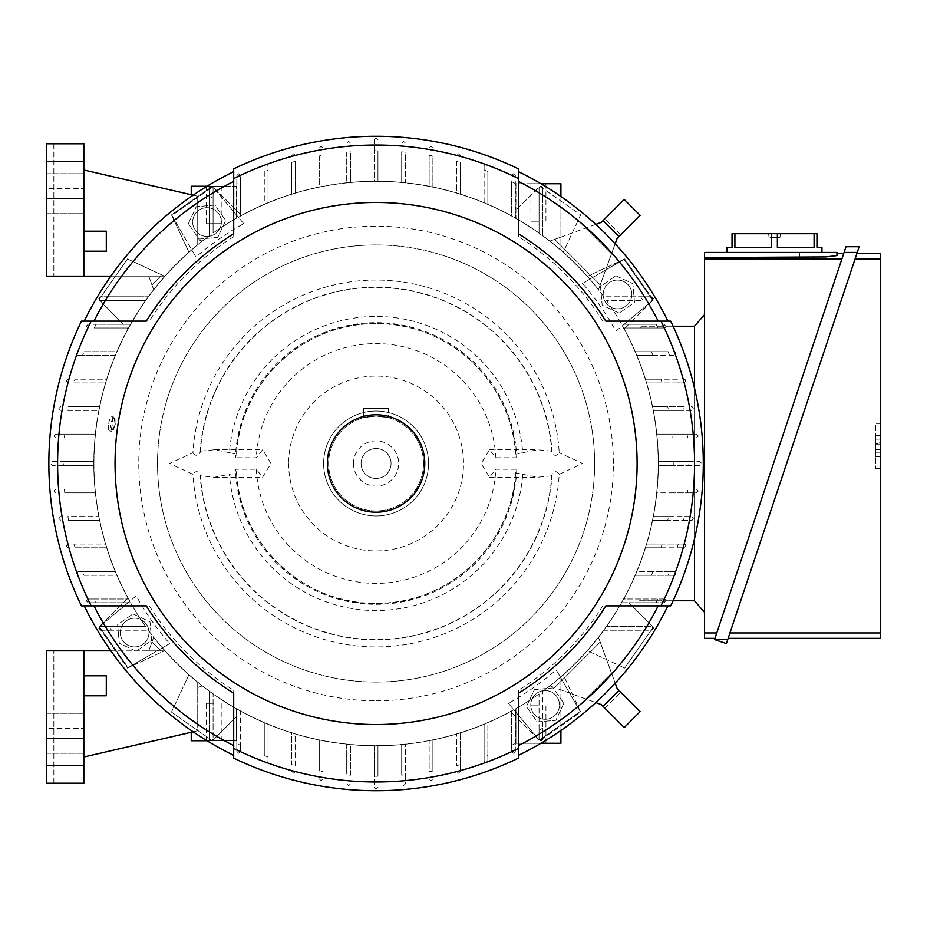 <?xml version="1.0" encoding="UTF-8"?>
<svg xmlns="http://www.w3.org/2000/svg" width="927" height="927" viewBox="0 0 927 927"><rect width="100%" height="100%" fill="white"/><g stroke="black" fill="none" stroke-linecap="round" stroke-linejoin="round"><path stroke-width="0.7" stroke-dasharray="4.63 3.48" d="M515.632 454.068C512.48 382.04 446.014 320.835 373.975 323.639C303.396 323.094 239.676 383.558 236.512 454.068A139.884 139.884 0 0 1 376.072 323.616A139.884 139.884 0 0 1 515.632 454.068L522.735 452.689A147.057 147.057 0 0 0 376.072 316.443A147.057 147.057 0 0 0 229.409 452.689L236.512 454.068L235.354 457.776A140.834 140.834 180 0 1 376.072 322.666A140.834 140.834 180 0 1 516.791 457.776L515.285 449.804M192.932 452.712C195.782 456.432 198.251 456.188 200.348 451.982A176.107 176.107 0 0 1 376.072 287.393A176.107 176.107 0 0 1 551.797 451.982C553.975 456.177 556.443 456.42 559.213 452.712A183.453 183.453 0 0 0 376.072 280.047A183.453 183.453 0 0 0 192.932 452.712L169.514 463.5L192.932 474.288A183.453 183.453 0 0 0 376.072 646.953A183.453 183.453 0 0 0 559.213 474.288C556.362 470.568 553.894 470.812 551.797 475.018A176.107 176.107 0 0 1 376.072 639.607A176.107 176.107 0 0 1 200.348 475.018C198.181 470.823 195.701 470.58 192.932 474.288M200.348 451.982L200.128 451.194A176.373 176.373 0 0 1 376.072 287.127A176.373 176.373 0 0 1 552.017 451.194L551.797 451.982M229.409 452.689L214.554 449.757L200.128 451.182M235.354 469.224L236.512 472.932L229.409 474.311A147.057 147.057 0 0 0 376.072 610.557A147.057 147.057 0 0 0 522.735 474.311L515.632 472.932L516.791 469.224A140.834 140.834 180 0 1 376.072 604.334A140.834 140.834 180 0 1 235.354 469.224L256.315 469.224L262.584 477.243L271.032 463.5L262.584 449.757L256.315 457.776L235.354 457.776M551.797 475.018L552.017 475.806A176.373 176.373 0 0 1 376.072 639.873A176.373 176.373 0 0 1 200.128 475.806L214.554 477.243L229.409 474.311M200.128 475.806L200.348 475.018M236.512 472.932C239.664 544.96 306.13 606.165 378.181 603.361C448.761 603.906 512.469 543.442 515.632 472.932A139.884 139.884 0 0 1 376.072 603.384A139.884 139.884 0 0 1 236.512 472.932L236.86 477.196M288.645 463.5A87.428 87.428 0 0 0 376.072 550.928A87.428 87.428 0 0 0 463.5 463.5A87.428 87.428 0 0 0 376.072 376.072A87.428 87.428 0 0 0 288.645 463.5M516.791 457.776L495.841 457.776L489.56 449.757L481.113 463.5L489.56 477.243L495.841 469.224L516.791 469.224M256.315 469.224A119.896 119.896 0 0 0 376.072 583.396A119.896 119.896 0 0 0 495.841 469.224M559.213 474.288L582.631 463.5L559.213 452.712M522.735 474.311L537.59 477.243L552.017 475.818M376.072 682.063A218.563 218.563 0 0 0 594.636 463.5A218.563 218.563 0 0 0 376.072 244.937A218.563 218.563 0 0 0 157.509 463.5A218.563 218.563 0 0 0 376.072 682.063A218.563 218.563 0 0 0 594.636 463.5A218.563 218.563 0 0 0 376.072 244.937A218.563 218.563 0 0 0 157.509 463.5A218.563 218.563 0 0 0 376.072 682.063M552.017 451.194L537.59 449.757L522.735 452.689M495.841 457.776A119.896 119.896 0 0 0 376.072 343.604A119.896 119.896 0 0 0 256.315 457.776M323.616 463.5A52.457 52.457 0 0 0 376.072 515.957A52.457 52.457 0 0 0 428.529 463.5A52.457 52.457 0 0 0 376.072 411.043A52.457 52.457 0 0 0 323.616 463.5A52.457 52.457 0 0 0 376.072 515.957A52.457 52.457 0 0 0 428.529 463.5A52.457 52.457 0 0 0 376.072 411.043A52.457 52.457 0 0 0 323.616 463.5M423.535 463.5A47.462 47.462 0 0 0 376.072 416.038A47.462 47.462 0 0 0 328.61 463.5A47.462 47.462 0 0 0 376.072 510.962A47.462 47.462 0 0 0 423.535 463.5A47.462 47.462 0 0 0 376.072 416.038A47.462 47.462 0 0 0 328.61 463.5A47.462 47.462 0 0 0 376.072 510.962A47.462 47.462 0 0 0 423.535 463.5M363.581 417.718L376.072 416.038L388.564 417.718L376.072 416.038L363.581 417.718L363.581 408.54L363.581 417.718M388.564 408.54L363.581 408.54L388.564 408.54L388.564 417.718L388.564 408.54M353.465 463.5A22.607 22.607 0 0 0 376.072 486.107A22.607 22.607 0 0 0 398.68 463.5A22.607 22.607 0 0 0 376.072 440.893A22.607 22.607 0 0 0 353.465 463.5M361.09 463.5A14.983 14.983 0 0 0 376.072 478.483A14.983 14.983 0 0 0 391.067 463.5A14.983 14.983 0 0 0 376.072 448.517A14.983 14.983 0 0 0 361.09 463.5A14.983 14.983 0 0 0 376.072 478.483A14.983 14.983 0 0 0 391.067 463.5A14.983 14.983 0 0 0 376.072 448.517A14.983 14.983 0 0 0 361.09 463.5M376.072 700.8A237.3 237.3 0 0 0 613.373 463.5A237.3 237.3 0 0 0 376.072 226.2A237.3 237.3 0 0 0 138.772 463.5A237.3 237.3 0 0 0 376.072 700.8M93.94 463.5A282.144 282.144 0 0 0 129.826 601.206L99.432 626.71L128.088 667.637L169.687 643.616A273.94 273.94 0 0 1 136.223 595.841L129.826 601.206A282.144 282.144 0 0 1 191.773 249.873L195.956 257.103A273.94 273.94 0 0 1 243.731 223.65L212.862 186.86L171.935 215.504L191.773 249.873A282.144 282.144 0 0 0 93.94 463.5M162.445 647.799A282.144 282.144 0 0 0 513.778 709.746L539.294 740.14L580.209 711.496L556.2 669.897A273.94 273.94 0 0 1 508.413 703.35L513.778 709.746A282.144 282.144 0 0 1 162.445 647.799M560.371 677.127A282.144 282.144 0 0 0 622.318 325.794L652.724 300.29L624.068 259.363L589.699 279.201A282.144 282.144 0 0 0 238.366 217.254A282.144 282.144 0 0 1 589.699 279.201L582.469 283.384A273.94 273.94 0 0 1 615.922 331.159L622.318 325.794A282.144 282.144 0 0 1 560.371 677.127M487.857 755.575L487.857 722.689A282.26 282.26 0 0 1 484.103 724.265L484.103 756.977A312.723 312.723 0 0 0 487.857 755.575L487.857 761.38L485.98 763.245L484.103 761.38L485.98 763.245L487.857 761.38L487.857 722.689A282.26 282.26 0 0 0 511.588 711.102L511.588 751.38L513.454 753.257L511.588 751.38L511.588 712.62L510.603 711.646A282.26 282.26 0 0 1 164.786 650.661L127.474 668.066L98.818 627.15L127.926 598.031A282.26 282.26 0 0 1 188.911 252.214L171.507 214.89L212.434 186.246L241.541 215.354A282.26 282.26 0 0 1 587.359 276.339L624.682 258.934L653.338 299.85L624.219 328.969A282.26 282.26 0 0 1 563.245 674.786L580.638 712.11L539.723 740.754L510.603 711.646A282.26 282.26 0 0 0 511.588 711.102L511.588 712.62L515.331 716.374L515.331 709.016A282.26 282.26 0 0 0 539.062 693.952L539.062 738.889A1.877 1.877 0 0 0 540.939 740.766A1.877 1.877 0 0 0 542.805 738.889L542.805 691.252A282.26 282.26 0 0 0 587.359 650.661L624.682 668.066L587.359 650.661A282.26 282.26 0 0 0 603.825 630.233L651.472 630.233L653.338 628.367L651.472 626.49A1.877 1.877 0 0 1 653.106 627.463L624.682 668.066L653.338 627.15L653.338 628.367L651.472 630.233L603.825 630.233A282.26 282.26 0 0 0 606.525 626.49L651.472 626.49L606.525 626.49A282.26 282.26 0 0 0 621.588 602.759A282.26 282.26 0 0 0 623.686 599.016L625.204 599.016L624.219 598.031L625.204 599.016L663.952 599.016L665.829 600.881L663.952 602.759L656.084 602.759A312.723 312.723 0 0 0 657.915 599.016M127.926 598.031A282.26 282.26 0 0 0 128.471 599.016L126.953 599.016L127.926 598.031M84.009 575.285L116.883 575.285A282.26 282.26 0 0 1 115.307 571.53L82.596 571.53A312.723 312.723 0 0 0 84.009 575.285L116.883 575.285A282.26 282.26 0 0 0 128.471 599.016L94.23 599.016A312.723 312.723 0 0 0 96.06 602.759L130.556 602.759A282.26 282.26 0 0 0 145.62 626.49L100.684 626.49A1.877 1.877 0 0 0 99.038 627.463L100.973 630.233L148.32 630.233A282.26 282.26 0 0 0 188.911 674.786L171.507 712.11L188.911 674.786A282.26 282.26 0 0 0 209.34 691.252A282.26 282.26 0 0 1 202.26 685.899L197.718 687.544L197.718 682.272A282.26 282.26 0 0 0 209.34 691.252L209.34 738.889A1.877 1.877 0 0 0 211.217 740.766A1.877 1.877 0 0 1 209.34 738.889L211.217 740.766L209.34 738.889L209.34 691.252A282.26 282.26 0 0 0 236.188 708.668A282.26 282.26 0 0 1 213.083 693.952L213.083 738.889L213.083 693.952A282.26 282.26 0 0 0 240.556 711.102L240.556 712.62L241.541 711.646A282.26 282.26 0 0 0 264.288 722.689L264.288 755.575A312.723 312.723 0 0 0 268.042 756.977L268.042 724.265A282.26 282.26 0 0 0 291.773 732.875L291.773 764.648A312.723 312.723 0 0 0 295.516 765.679L295.516 734.022A282.26 282.26 0 0 0 319.247 739.989L319.247 771.021A312.723 312.723 0 0 0 322.99 771.693L322.99 740.731A282.26 282.26 0 0 0 346.721 744.23L346.721 774.845A312.723 312.723 0 0 0 350.476 775.181L350.476 744.601A282.26 282.26 0 0 0 374.195 745.76L374.195 787.347L376.072 789.225L374.195 787.359L374.195 776.223A312.723 312.723 0 0 0 376.072 776.223A312.723 312.723 0 0 0 377.949 776.223L377.949 745.76A282.26 282.26 0 0 0 401.681 744.601L401.681 775.181A312.723 312.723 0 0 0 405.423 774.845L405.423 744.23A282.26 282.26 0 0 0 429.155 740.731L429.155 771.693A312.723 312.723 0 0 0 432.897 771.021L432.897 739.989A282.26 282.26 0 0 0 456.629 734.022L456.629 765.679A312.723 312.723 0 0 0 460.383 764.648L460.383 732.875A282.26 282.26 0 0 0 484.103 724.265M74.925 547.799L106.698 547.799A282.26 282.26 0 0 1 105.551 544.056L73.893 544.056A312.723 312.723 0 0 0 74.925 547.799L106.698 547.799A282.26 282.26 0 0 0 115.307 571.53M68.552 520.325L99.595 520.325A282.26 282.26 0 0 1 98.841 516.582L67.88 516.582A312.723 312.723 0 0 0 68.552 520.325L99.595 520.325A282.26 282.26 0 0 0 105.551 544.056L73.893 544.056M64.728 492.851L95.342 492.851A282.26 282.26 0 0 1 94.971 489.108L64.392 489.108A312.723 312.723 0 0 0 64.728 492.851L95.342 492.851A282.26 282.26 0 0 0 98.841 516.582L67.88 516.582M64.392 437.892L55.713 437.892L53.847 436.026L55.713 434.149L64.728 434.149A312.723 312.723 0 0 0 64.392 437.892L94.971 437.892A282.26 282.26 0 0 0 93.812 461.623L63.349 461.623A312.723 312.723 0 0 0 63.349 463.5A312.723 312.723 0 0 0 63.349 465.377L93.812 465.377A282.26 282.26 0 0 1 93.812 463.5A282.26 282.26 0 0 1 93.812 461.623L52.225 461.623L50.348 463.5L52.225 465.377L93.812 465.377A282.26 282.26 0 0 0 94.971 489.108L64.392 489.108M668.471 516.582L653.303 516.582L668.471 516.582A297.185 297.185 0 0 1 667.776 520.325L691.438 520.325A1.877 1.877 0 0 0 693.303 518.46A1.877 1.877 0 0 0 691.438 516.582L653.303 516.582A282.26 282.26 0 0 0 656.803 492.851L687.417 492.851A312.723 312.723 0 0 0 687.753 489.108L657.173 489.108A282.26 282.26 0 0 0 658.332 465.377L694.555 465.377L694.555 489.108L672.145 489.108A297.185 297.185 0 0 1 671.797 492.851L694.555 492.851L694.555 600.766L694.555 326.234L639.653 326.234A297.185 297.185 0 0 1 640.557 327.984L625.204 327.984L624.219 328.969A282.26 282.26 0 0 1 646.594 382.944A282.26 282.26 0 0 1 658.332 461.623A282.26 282.26 0 0 1 658.332 463.5A282.26 282.26 0 0 1 658.332 465.377A282.26 282.26 0 0 1 646.594 544.056A282.26 282.26 0 0 1 623.686 599.016A282.26 282.26 0 0 0 635.262 575.285L673.952 575.285A1.877 1.877 0 0 0 675.818 573.407A1.877 1.877 0 0 0 673.952 571.53L652.921 571.53A297.185 297.185 0 0 1 651.426 575.285L635.262 575.285L651.426 575.285M604.81 708.135L620.708 692.237L617.173 688.703L598.471 637.312L617.173 688.703L640.128 711.658L624.242 727.556L601.275 704.601L604.81 708.135L601.275 704.601L549.896 685.899A282.26 282.26 0 0 1 542.805 691.252A282.26 282.26 0 0 0 560.916 676.814L560.916 689.908L549.896 685.899A282.26 282.26 0 0 0 598.471 637.312A282.26 282.26 0 0 1 560.916 676.814L560.916 743.269L515.957 743.269L515.957 708.668A282.26 282.26 0 0 0 539.062 693.952L539.062 738.889A1.877 1.877 0 0 0 540.035 740.534L540.939 740.766L542.805 738.889L542.805 691.252A282.26 282.26 0 0 0 563.245 674.786L580.638 712.11L539.723 740.754L515.331 716.374L515.331 751.38L513.454 753.257L515.331 751.38L515.331 709.016A282.26 282.26 0 0 0 539.062 693.952A282.26 282.26 0 0 1 515.957 708.668L515.957 743.269L540.939 743.269M688.796 461.623L699.931 461.623L701.797 463.5L699.931 465.377L688.796 465.377A312.723 312.723 0 0 0 688.807 463.5A312.723 312.723 0 0 0 688.796 461.623L658.332 461.623A282.26 282.26 0 0 0 657.173 437.892L687.753 437.892A312.723 312.723 0 0 0 687.417 434.149L656.803 434.149A282.26 282.26 0 0 0 653.303 410.418L684.265 410.418A312.723 312.723 0 0 0 683.593 406.675L652.562 406.675A282.26 282.26 0 0 0 646.594 382.944L678.251 382.944A312.723 312.723 0 0 0 677.22 379.201L645.459 379.201A282.26 282.26 0 0 0 636.849 355.47L669.549 355.47A312.723 312.723 0 0 0 668.147 351.715L635.262 351.715A282.26 282.26 0 0 0 623.686 327.984L657.915 327.984A312.723 312.723 0 0 0 656.084 324.241L621.588 324.241A282.26 282.26 0 0 0 606.525 300.51L642.967 300.51A312.723 312.723 0 0 0 640.65 296.767L603.825 296.767A282.26 282.26 0 0 0 563.245 252.214L580.638 214.89L539.723 186.246L515.331 210.626L515.331 183.488A312.723 312.723 0 0 0 511.588 181.657L511.588 214.38L510.603 215.354A282.26 282.26 0 0 0 487.857 204.311L487.857 171.425A312.723 312.723 0 0 0 484.103 170.023L484.103 202.735A282.26 282.26 0 0 0 460.383 194.125L460.383 162.352A312.723 312.723 0 0 0 456.629 161.321L456.629 192.978A282.26 282.26 0 0 0 432.897 187.011L432.897 155.979A312.723 312.723 0 0 0 429.155 155.307L429.155 186.269A282.26 282.26 0 0 0 405.423 182.77L405.423 152.155A312.723 312.723 0 0 0 401.681 151.819L401.681 182.399A282.26 282.26 0 0 0 377.949 181.24L377.949 150.777A312.723 312.723 0 0 0 376.072 150.777A312.723 312.723 0 0 0 374.195 150.777L374.195 181.24A282.26 282.26 0 0 0 350.476 182.399L350.476 151.819A312.723 312.723 0 0 0 346.721 152.155L346.721 182.77A282.26 282.26 0 0 0 322.99 186.269L322.99 155.307A312.723 312.723 0 0 0 319.247 155.979L319.247 187.011A282.26 282.26 0 0 0 295.516 192.978L295.516 161.321A312.723 312.723 0 0 0 291.773 162.352L291.773 194.125A282.26 282.26 0 0 0 268.042 202.735L268.042 170.023A312.723 312.723 0 0 0 264.288 171.425L264.288 204.311A282.26 282.26 0 0 0 240.556 215.898L240.556 181.657A312.723 312.723 0 0 0 236.814 183.488L236.814 175.62L238.691 173.743L240.556 175.62L240.556 181.657M673.245 461.623A297.185 297.185 0 0 1 673.257 463.5A297.185 297.185 0 0 1 673.245 465.377L688.796 465.377M264.288 171.425L264.288 204.311A282.26 282.26 0 0 1 268.042 202.735M291.773 162.352L291.773 194.125A282.26 282.26 0 0 1 295.516 192.978L295.516 161.321M319.247 155.979L319.247 187.022A282.26 282.26 0 0 1 322.99 186.269L322.99 155.307M346.721 152.155L346.721 182.77A282.26 282.26 0 0 1 350.476 182.399L350.476 151.819M374.195 150.777L374.195 139.653L376.072 137.775L374.195 139.641L374.195 181.24A282.26 282.26 0 0 1 376.072 181.24A282.26 282.26 0 0 1 377.949 181.24L377.949 150.777M401.681 151.819L401.681 182.399A282.26 282.26 0 0 1 405.423 182.77L405.423 152.155M429.155 155.307L429.155 186.269A282.26 282.26 0 0 1 432.897 187.011L432.897 155.979M456.629 161.321L456.629 192.978A282.26 282.26 0 0 1 460.383 194.125L460.383 162.352M484.103 202.735A282.26 282.26 0 0 1 487.857 204.311L487.857 171.425M511.588 181.657L511.588 215.898L511.588 214.38L510.603 215.354A282.26 282.26 0 0 1 511.588 215.898A282.26 282.26 0 0 1 539.062 233.048A282.26 282.26 0 0 0 515.957 218.332A282.26 282.26 0 0 1 542.805 235.748A282.26 282.26 0 0 1 549.896 241.101L560.916 237.092L560.916 250.186A282.26 282.26 0 0 0 542.805 235.748A282.26 282.26 0 0 1 563.245 252.214L580.638 214.89L542.805 188.401L542.805 235.748L542.805 188.111L542.805 235.748L542.805 188.111L540.035 186.466L540.939 186.234A1.877 1.877 0 0 1 542.805 188.111A1.877 1.877 0 0 0 540.939 186.234L542.805 188.111L540.939 186.234A1.877 1.877 0 0 0 539.062 188.111A1.877 1.877 0 0 1 540.939 186.234L539.062 188.111A1.877 1.877 0 0 1 540.035 186.466L515.331 210.626L515.331 217.984M540.939 183.731L515.957 183.731L515.957 218.332L515.957 183.731L560.916 183.731L560.916 250.186A282.26 282.26 0 0 1 598.471 289.688A282.26 282.26 0 0 0 549.896 241.101L601.275 222.399L624.242 199.444L640.128 215.342L618.935 236.536L603.037 220.638M603.825 296.767A282.26 282.26 0 0 0 587.359 276.339L624.682 258.934L651.171 296.767L603.825 296.767M236.814 183.488L236.814 217.984A282.26 282.26 0 0 0 213.083 233.048L213.083 188.111A1.877 1.877 0 0 0 212.109 186.466L241.541 215.354A282.26 282.26 0 0 0 240.556 215.898L240.556 175.62L238.691 173.743L236.814 175.62L236.814 217.984A282.26 282.26 0 0 0 213.083 233.048A282.26 282.26 0 0 1 236.188 218.332A282.26 282.26 0 0 0 213.083 233.048L213.083 196.605A312.723 312.723 0 0 0 209.34 198.923L209.34 188.111L211.217 186.234L213.083 188.111L213.083 233.048L213.083 196.605M268.042 165.62L266.165 163.755L264.288 165.62L266.165 163.755L268.042 165.62L268.042 170.023M268.042 203.025L268.042 165.168M293.639 153.755L295.516 155.632L293.639 153.755L291.773 155.632L293.639 153.755M321.124 146.269L322.99 148.135L321.124 146.269L319.247 148.135L321.124 146.269M348.598 141.275L350.476 143.14L348.598 141.275L346.721 143.14L348.598 141.275M376.072 137.775L377.949 139.641L376.072 137.775M403.546 141.275L405.423 143.14L403.546 141.275L401.681 143.14L403.546 141.275M431.032 146.269L432.897 148.135L431.032 146.269L429.155 148.135L431.032 146.269M458.506 153.755L460.383 155.632L458.506 153.755L456.629 155.632L458.506 153.755M484.103 170.023L484.103 165.62L485.98 163.755L487.857 165.62L485.98 163.755L484.103 165.62M484.103 165.168L484.103 203.025M515.331 175.62L513.454 173.743L511.588 175.62L513.454 173.743L515.331 175.62L515.331 183.488M515.331 218.019L515.331 175.029M640.65 296.767L651.472 296.767L653.338 299.85L628.946 324.241L621.588 324.241A282.26 282.26 0 0 0 606.525 300.51L642.967 300.51M653.338 298.633L651.472 300.51A1.877 1.877 0 0 0 653.106 299.537L653.338 298.633L651.472 296.767L653.338 298.633M656.084 324.241L628.946 324.241L625.204 327.984L640.557 327.984M673.118 326.234L665.829 326.234L663.952 324.241L665.829 326.119L663.952 327.984L657.915 327.984M668.147 351.715L635.262 351.715A282.26 282.26 0 0 0 623.686 327.984L663.952 327.984A1.877 1.877 0 0 0 665.829 326.234L639.653 326.234M677.22 379.201L645.459 379.201A282.26 282.26 0 0 0 636.849 355.47L673.952 355.47A1.877 1.877 0 0 0 675.818 353.593A1.877 1.877 0 0 0 673.952 351.715L675.818 353.593L673.952 355.47L669.549 355.47M683.593 406.675L652.562 406.675A282.26 282.26 0 0 0 646.594 382.944L683.941 382.944A1.877 1.877 0 0 0 685.818 381.067A1.877 1.877 0 0 0 683.941 379.201L685.818 381.067L683.941 382.944L678.251 382.944M694.555 326.234L694.555 434.149L656.803 434.149A282.26 282.26 0 0 0 653.303 410.418L691.438 410.418A1.877 1.877 0 0 0 693.303 408.54A1.877 1.877 0 0 0 691.438 406.675L693.303 408.54L691.438 410.418L684.265 410.418M687.417 434.149L696.432 434.149L698.298 436.026L696.432 437.892L687.753 437.892M694.555 388.367L694.555 434.149L696.432 434.149L698.298 436.026L696.432 437.892L694.555 437.892L694.555 461.623L699.931 461.623L701.797 463.5L699.931 465.377L694.555 465.377L694.555 489.108L696.432 489.108L698.298 490.974L696.432 492.851L694.555 492.851L694.555 538.633M657.173 437.892L694.555 437.892L694.555 461.623L658.332 461.623A282.26 282.26 0 0 0 657.173 437.892L672.145 437.892L657.173 437.892M672.145 489.108L657.173 489.108A282.26 282.26 0 0 0 658.332 465.377L673.245 465.377M209.34 198.923L209.34 188.111A1.877 1.877 0 0 1 211.217 186.234A1.877 1.877 0 0 1 213.083 188.111A1.877 1.877 0 0 0 211.217 186.234A1.877 1.877 0 0 0 209.34 188.111L209.34 235.748A282.26 282.26 0 0 0 164.786 276.339L127.474 258.934L98.818 299.85L123.198 324.241L96.06 324.241A312.723 312.723 0 0 0 94.23 327.984L126.953 327.984L127.926 328.969A282.26 282.26 0 0 0 116.883 351.715L84.009 351.715A312.723 312.723 0 0 0 82.596 355.47L115.307 355.47A282.26 282.26 0 0 0 106.698 379.201L74.925 379.201A312.723 312.723 0 0 0 73.893 382.944L105.551 382.944A282.26 282.26 0 0 0 99.595 406.675L68.552 406.675A312.723 312.723 0 0 0 67.88 410.418L98.841 410.418A282.26 282.26 0 0 0 95.342 434.149L64.728 434.149M148.32 630.233A282.26 282.26 0 0 0 164.786 650.661L127.474 668.066L100.973 630.233L98.807 628.367L100.684 626.49L109.177 626.49A312.723 312.723 0 0 0 111.495 630.233L148.32 630.233M460.383 764.648L460.383 771.368L458.506 773.245L456.629 771.368L458.506 773.245L460.383 771.368L460.383 732.875A282.26 282.26 0 0 1 456.629 734.022L456.629 765.679M432.897 771.021L432.897 739.978A282.26 282.26 0 0 1 429.155 740.731L429.155 771.693M405.423 774.845L405.423 783.86L403.546 785.725L401.681 783.86L403.546 785.725L405.423 783.86L405.423 744.23A282.26 282.26 0 0 1 401.681 744.601L401.681 775.181M377.949 776.223L377.949 745.76A282.26 282.26 0 0 1 376.072 745.76A282.26 282.26 0 0 1 374.195 745.76L374.195 776.223M350.476 775.181L350.476 744.601A282.26 282.26 0 0 1 346.721 744.23L346.721 774.845M322.99 771.693L322.99 740.731A282.26 282.26 0 0 1 319.247 739.989L319.247 771.021M295.516 765.679L295.516 734.022A282.26 282.26 0 0 1 291.773 732.875L291.773 764.648M268.042 724.265A282.26 282.26 0 0 1 264.288 722.689L264.288 755.575M241.541 711.646A282.26 282.26 0 0 1 240.556 711.102L240.556 751.38L238.691 753.257L236.814 751.38L236.814 743.512A312.723 312.723 0 0 0 240.556 745.343L240.556 712.62L241.541 711.646M46.35 783.234L53.847 783.234L53.847 650.847L53.847 783.234L46.35 783.234L46.35 650.847L46.35 783.234L46.35 650.847L83.824 650.847L83.824 675.818L106.304 675.818L83.824 675.818L83.824 650.847L164.948 650.847A282.26 282.26 0 0 0 197.718 682.272A282.26 282.26 0 0 1 153.673 637.312A282.26 282.26 0 0 0 164.948 650.847L148.76 650.847L153.673 637.312L148.76 650.847L164.948 650.847L110.834 650.847M83.824 757L83.824 695.806L106.304 695.806L106.304 675.818L106.304 695.806L83.824 695.806L83.824 757L197.718 730.777L191.229 732.272L197.718 730.777L197.718 682.272A282.26 282.26 0 0 0 202.26 685.899L197.718 687.544L197.718 730.777L193.175 731.82M539.062 188.111L539.062 233.048L539.062 188.111M601.275 704.601L560.916 689.908L560.916 730.488M542.805 728.077L542.805 738.889A1.877 1.877 0 0 1 540.939 740.766A1.877 1.877 0 0 1 539.062 738.889L539.062 730.395A312.723 312.723 0 0 0 542.805 728.077L542.805 738.889L540.939 740.766L539.062 738.889L539.062 730.395M213.083 738.889A1.877 1.877 0 0 1 211.217 740.766A1.877 1.877 0 0 0 213.083 738.889A1.877 1.877 0 0 1 212.109 740.534L211.217 740.766L213.083 738.889M212.109 186.466L211.217 186.234L209.34 188.111L209.34 235.748A282.26 282.26 0 0 0 164.948 276.153A282.26 282.26 0 0 1 197.718 244.728L197.718 239.456L202.26 241.101A282.26 282.26 0 0 1 209.34 235.748A282.26 282.26 0 0 0 188.911 252.214L171.507 214.89L212.109 186.466M148.76 650.847L151.947 642.087L148.76 650.847L160.707 650.847L148.76 650.847M151.947 642.087L160.707 650.847L151.947 642.087M560.916 196.512L560.916 237.092L601.275 222.399L604.81 218.865L601.275 222.399M617.173 238.297L620.708 234.763L617.173 238.297L598.471 289.688L617.173 238.297L618.935 236.536M611.519 253.836L585.737 228.054L611.519 253.836M600.198 284.913L554.659 239.375L600.198 284.913M620.708 234.763L604.81 218.865M611.519 673.164L600.198 642.087L611.519 673.164L585.737 698.946L611.519 673.164M554.659 687.625L600.198 642.087L554.659 687.625M617.173 688.703L620.708 692.237M94.971 437.892A282.26 282.26 0 0 1 95.342 434.149L55.713 434.149L53.847 436.026L55.713 437.892L94.971 437.892M67.88 410.418L98.841 410.418A282.26 282.26 0 0 1 99.595 406.675L68.552 406.675M73.893 382.944L105.551 382.944A282.26 282.26 0 0 1 106.698 379.201L74.925 379.201M115.307 355.47A282.26 282.26 0 0 1 116.883 351.715L84.009 351.715M94.23 327.984L128.471 327.984L126.953 327.984L127.926 328.969A282.26 282.26 0 0 1 128.471 327.984A282.26 282.26 0 0 1 164.786 276.339L127.474 258.934L100.973 296.767L148.32 296.767L100.684 296.767L99.038 299.537L98.807 298.633L100.684 296.767L98.807 298.633L100.684 300.51A1.877 1.877 0 0 1 99.038 299.537L123.198 324.241L130.556 324.241M202.26 241.101A282.26 282.26 0 0 0 197.718 244.728L197.718 196.223L197.718 239.456L202.26 241.101M46.35 143.766L53.847 143.766L46.35 143.766L46.35 276.153L46.35 143.766L46.35 276.153L164.948 276.153A282.26 282.26 0 0 0 153.673 289.688A282.26 282.26 0 0 1 164.948 276.153L110.834 276.153M58.841 408.54L60.718 406.675L58.841 408.54L60.718 410.418L58.841 408.54M66.338 381.067L68.204 379.201L66.338 381.067L68.204 382.944L66.338 381.067M82.596 355.47L78.204 355.47L76.327 353.593L78.204 351.715L76.327 353.593L78.204 355.47M77.741 355.47L115.597 355.47M88.192 324.241L86.315 326.119L88.192 327.984L86.315 326.119L88.192 324.241L96.06 324.241M130.591 324.241L87.601 324.241M153.673 289.688L148.76 276.153L151.947 284.913L148.76 276.153L160.707 276.153L148.76 276.153L153.673 289.688M160.707 276.153L151.947 284.913L160.707 276.153M656.084 602.759L628.946 602.759L653.338 627.15L628.946 602.759L621.588 602.759M621.553 602.759L664.543 602.759M663.952 599.016L640.557 599.016A297.185 297.185 0 0 1 639.653 600.766L665.829 600.766A1.877 1.877 0 0 0 663.952 599.016M640.557 599.016L623.686 599.016A282.26 282.26 0 0 0 624.219 598.031A282.26 282.26 0 0 0 635.262 575.285L668.147 575.285A312.723 312.723 0 0 0 669.549 571.53L636.849 571.53A282.26 282.26 0 0 0 645.459 547.799L683.941 547.799A1.877 1.877 0 0 0 685.818 545.933A1.877 1.877 0 0 0 683.941 544.056L662.133 544.056A297.185 297.185 0 0 1 661.044 547.799L645.459 547.799L661.044 547.799M171.507 712.11L212.434 740.754L171.507 712.11M236.814 743.512L236.814 716.374L212.434 740.754L236.814 716.374L236.814 709.016M240.556 745.343L240.556 751.38L238.691 753.257L236.814 751.38M236.814 708.981L236.814 751.971M145.62 300.51L100.684 300.51L145.62 300.51M111.495 630.233L100.684 630.233L98.807 628.367L98.818 627.15L123.198 602.759L130.556 602.759A282.26 282.26 0 0 0 145.62 626.49L109.177 626.49M94.23 599.016L88.192 599.016L86.315 600.881L88.192 599.016L126.953 599.016L123.198 602.759L88.192 602.759L86.315 600.881L88.192 602.759L96.06 602.759M694.555 600.766L639.653 600.766M671.797 434.149L656.803 434.149L671.797 434.149A297.185 297.185 0 0 1 672.145 437.892M668.471 410.418L653.303 410.418L668.471 410.418A297.185 297.185 0 0 0 667.776 406.675L652.562 406.675L667.776 406.675M662.133 382.944L646.594 382.944L662.133 382.944A297.185 297.185 0 0 0 661.044 379.201L645.459 379.201L661.044 379.201M652.921 355.47L636.849 355.47L652.921 355.47A297.185 297.185 0 0 0 651.426 351.715L635.262 351.715L651.426 351.715M673.118 600.766L665.829 600.766L663.952 602.759M662.133 544.056L646.594 544.056A282.26 282.26 0 0 0 652.562 520.325L667.776 520.325M652.921 571.53L636.849 571.53A282.26 282.26 0 0 0 645.459 547.799L677.22 547.799A312.723 312.723 0 0 0 678.251 544.056L646.594 544.056A282.26 282.26 0 0 0 652.562 520.325L683.593 520.325A312.723 312.723 0 0 0 684.265 516.582L653.303 516.582A282.26 282.26 0 0 0 656.803 492.851L671.797 492.851M687.753 489.108L696.432 489.108L698.298 490.974L696.432 492.851L687.417 492.851M669.549 571.53L673.952 571.53L675.818 573.407L673.952 575.285L668.147 575.285M678.251 544.056L683.941 544.056L685.818 545.933L683.941 547.799L677.22 547.799M684.265 516.582L691.438 516.582L693.303 518.46L691.438 520.325L683.593 520.325M348.598 785.725L346.721 783.86L348.598 785.725L350.476 783.86L348.598 785.725M431.032 780.731L429.155 778.865L431.032 780.731L432.897 778.865L431.032 780.731M484.103 723.975L484.103 761.832M484.103 761.38L484.103 756.977M511.588 745.343A312.723 312.723 0 0 0 515.331 743.512M268.042 756.977L268.042 761.38L266.165 763.245L264.288 761.38L266.165 763.245L268.042 761.38M268.042 761.832L268.042 723.975M293.639 773.245L291.773 771.368L293.639 773.245L295.516 771.368L293.639 773.245M376.072 789.225L377.949 787.359L376.072 789.225M321.124 780.731L319.247 778.865L321.124 780.731L322.99 778.865L321.124 780.731M58.841 518.46L60.718 516.582L58.841 518.46L60.718 520.325L58.841 518.46M66.338 545.933L68.204 544.056L66.338 545.933L68.204 547.799L66.338 545.933M115.597 571.53L77.741 571.53M78.204 571.53L76.327 573.407L78.204 571.53L82.596 571.53M76.327 573.407L78.204 575.285L76.327 573.407M63.349 465.377L52.225 465.377L50.348 463.5L52.225 461.623L63.349 461.623M53.847 490.974L55.713 489.108L53.847 490.974L55.713 492.851L53.847 490.974M694.555 326.119L694.555 600.881L704.543 612.353L704.543 314.647L694.555 326.119M704.543 314.647L704.543 612.353M841.867 259.073L714.96 638.355L843.663 253.674L841.867 259.073L704.543 259.073L704.543 252.422L836.942 252.422M704.543 259.073L704.543 638.355M836.942 255.585L836.942 253.674L836.942 255.585L825.969 256.906L799.468 257.567L799.468 252.422M704.543 257.567L799.468 257.567M727.035 252.422L821.948 252.422L727.035 252.422L821.948 252.422L727.035 252.422L727.035 247.428L732.029 247.428L727.035 247.428L732.029 247.428L732.029 233.697L734.902 233.697L732.029 233.697L732.029 247.428L732.029 233.697L734.902 233.697L734.902 247.428L734.902 233.697L777.371 233.697L771.612 233.697L771.612 247.428L734.902 247.428L771.612 247.428L771.612 233.697L734.902 233.697L734.902 247.428L771.612 247.428L734.902 247.428L771.612 247.428L771.612 233.697L734.902 233.697M814.08 233.697L777.371 233.697L814.08 233.697L777.371 233.697L777.371 247.428L814.08 247.428L777.371 247.428L777.371 233.697L777.371 247.428L814.08 247.428L777.371 247.428L814.08 247.428L814.08 233.697L816.954 233.697L814.08 233.697L814.08 247.428L814.08 233.697L816.954 233.697L816.954 247.428L816.954 233.697L816.954 247.428L821.948 247.428L816.954 247.428L821.948 247.428L821.948 252.422M771.368 233.697L780.36 233.697L768.622 233.697L771.368 233.697L771.762 237.439L769.016 237.439L779.966 237.439L771.762 237.439L771.368 233.697L771.762 237.439L771.368 233.697L777.614 233.697L777.22 237.439L779.966 237.439L777.22 237.439L777.614 233.697L777.22 237.439L777.614 233.697L780.36 233.697L779.966 237.439L780.36 233.697L768.622 233.697L769.016 237.439L768.622 233.697L771.368 233.697L771.762 237.439L771.368 233.697M734.902 247.428L771.612 247.428L734.902 247.428M777.371 233.697L771.612 233.697M777.371 247.428L814.08 247.428L777.371 247.428M777.614 233.697L777.22 237.439L777.614 233.697M768.622 233.697L769.016 237.439L768.622 233.697M780.36 233.697L779.966 237.439L780.36 233.697M844.091 252.422L714.543 639.607L727.707 639.607L857.255 252.422L844.091 252.422L845.992 246.733M714.543 639.607L726.386 643.57L727.707 639.607M729.931 632.956L855.03 259.073L728.124 638.355L729.931 632.956L880.65 632.956L880.65 259.073L855.03 259.073L856.838 253.674L855.03 259.073M704.543 632.956L716.768 632.956M880.65 638.355L880.65 632.956M880.65 423.407L880.65 468.622L880.65 423.407L875.656 423.407L875.656 468.622L875.656 423.407L880.65 423.407M880.65 259.073L880.65 253.674M880.65 442.272L880.65 456.629L880.65 435.4L880.65 449.757L880.65 435.4L875.656 435.4L875.656 456.629L875.656 435.4L875.656 456.629L875.656 435.4L875.656 456.629L875.656 435.4L875.656 456.629L875.656 435.4L875.656 456.629L875.656 435.4L875.656 456.629L875.656 435.4L875.656 456.629L875.656 435.4L880.65 435.4L880.65 456.629L875.656 456.629L880.65 456.629L880.65 442.272L875.656 442.272M880.65 443.512L880.65 456.629L875.656 456.629L880.65 456.629L875.656 456.629L880.65 456.629L880.65 435.4L875.656 435.4L880.65 435.4L875.656 435.4L880.65 435.4L880.65 456.629L875.656 456.629L880.65 456.629L880.65 443.512L875.656 443.512M880.65 449.757L875.656 449.757M880.65 435.4L875.656 435.4L880.65 435.4L880.65 446.014L875.656 446.014L880.65 446.014L880.65 435.4L875.656 435.4L880.65 435.4L880.65 446.014L880.65 435.4L875.656 435.4L880.65 435.4L880.65 456.629L875.656 456.629L880.65 456.629L880.65 435.4L875.656 435.4L880.65 435.4L880.65 444.137L875.656 444.137L880.65 444.137L875.656 444.137L880.65 444.137L880.65 439.143L875.656 439.143L880.65 439.143L875.656 439.143L880.65 439.143L880.65 435.4L880.65 447.892L875.656 447.892L880.65 447.892L875.656 447.892L880.65 447.892L880.65 444.137L875.656 444.137L880.65 444.137L880.65 439.143L875.656 439.143L880.65 439.143L880.65 435.4L875.656 435.4L880.65 435.4L880.65 456.629L880.65 444.137L875.656 444.137L880.65 444.137L880.65 447.892L875.656 447.892L880.65 447.892L875.656 447.892L880.65 447.892L880.65 452.886L875.656 452.886L880.65 452.886L875.656 452.886L880.65 452.886L880.65 447.892L880.65 452.886L875.656 452.886L880.65 452.886L880.65 435.4L875.656 435.4L880.65 435.4L880.65 456.629L875.656 456.629L880.65 456.629L880.65 452.886L875.656 452.886L880.65 452.886L880.65 456.629L875.656 456.629L880.65 456.629L875.656 456.629L880.65 456.629L880.65 439.143L875.656 439.143L880.65 439.143L880.65 435.4L875.656 435.4L880.65 435.4M880.65 456.629L875.656 456.629L880.65 456.629M880.65 468.622L875.656 468.622L880.65 468.622M207.045 740.766L236.188 740.766L236.188 708.668L236.188 740.766L191.229 740.766L191.229 732.272M106.304 675.818L106.304 695.806L83.824 695.806L83.824 675.818L106.304 675.818M83.824 675.818L83.824 695.806M83.824 738.274L83.824 713.292L83.824 753.257L83.824 713.292L83.824 738.274L46.35 738.274L46.35 753.257L46.35 713.292L46.35 738.274L83.824 738.274M83.824 650.847L83.824 783.234L53.847 783.234M46.35 728.274L46.35 713.292L46.35 728.274L83.824 728.274L46.35 728.274M46.35 765.748L83.824 765.748M213.708 740.766L206.211 740.766L213.708 740.766M213.708 703.303L206.211 703.303L213.708 703.303M538.436 743.269L530.939 743.269L538.436 743.269M538.436 705.795L530.939 705.795L538.436 705.795M538.436 183.731L530.939 183.731L538.436 183.731M538.436 221.205L530.939 221.205L538.436 221.205M191.229 194.728L197.718 196.223L191.229 194.728L191.229 186.234L236.188 186.234L236.188 218.332L236.188 186.234L207.045 186.234M193.175 195.18L197.718 196.223L197.718 244.728L197.718 196.223L83.824 170L83.824 231.194L106.304 231.194L83.824 231.194L83.824 276.153L83.824 251.182L106.304 251.182L106.304 231.194L106.304 251.182L83.824 251.182L83.824 170M83.824 251.182L106.304 251.182L106.304 231.194L83.824 231.194M83.824 198.726L83.824 173.743L83.824 213.708L83.824 173.743L83.824 198.726L46.35 198.726L46.35 213.708L46.35 173.743L46.35 198.726L83.824 198.726M53.847 143.766L53.847 276.153L53.847 143.766L83.824 143.766L83.824 276.153M46.35 188.726L46.35 173.743L46.35 188.726L83.824 188.726L46.35 188.726M46.35 161.252L83.824 161.252M213.708 186.234L221.205 186.234L213.708 186.234M213.083 223.697L206.211 223.697L213.083 223.697M213.708 223.697L221.205 223.697L213.708 223.697M233.697 758.124L233.697 745.586M93.986 605.876L81.449 605.876M81.449 321.124L93.986 321.124M233.697 181.414L233.697 168.876M518.46 168.876L518.46 181.414M658.158 321.124L670.696 321.124M670.696 605.876L658.158 605.876M518.46 745.586L518.46 758.124M149.282 321.124L146.339 321.124L149.282 321.124A267.776 267.776 0 0 1 233.697 236.709L233.697 233.766L233.697 236.709M518.46 236.709L518.46 233.766L518.46 236.709A267.776 267.776 0 0 1 602.863 321.124L605.806 321.124L602.863 321.124M518.46 690.291L518.46 693.234L518.46 690.291A267.776 267.776 0 0 0 602.863 605.876L605.806 605.876L602.863 605.876M233.697 690.291L233.697 693.234L233.697 690.291A267.776 267.776 0 0 1 149.282 605.876L146.339 605.876L149.282 605.876M424.786 463.5A48.714 48.714 0 0 0 376.072 414.786A48.714 48.714 0 0 0 327.358 463.5A48.714 48.714 0 0 0 376.072 512.214A48.714 48.714 0 0 0 424.786 463.5M111.738 431.24L112.086 430.105A5.991 1.553 -81.5 0 1 111.97 430.07L115.365 424.543L113.859 417.069L110.209 423.766L111.738 431.24A7.196 1.866 98.5 0 0 111.9 431.298A7.196 1.866 98.5 0 0 114.809 424.45A7.196 1.866 98.5 0 0 114.033 417.069A7.196 1.866 98.5 0 0 113.859 417.069M113.859 418.251L113.731 418.251A5.991 1.553 -81.5 0 1 113.859 418.251A5.991 1.553 -81.5 0 1 114.508 424.404A5.991 1.553 -81.5 0 1 112.086 430.105M108.737 423.546A7.196 1.866 -81.5 0 1 111.646 416.71A7.196 1.866 -81.5 0 1 112.422 424.102A7.196 1.866 -81.5 0 1 109.513 430.939A7.196 1.866 -81.5 0 1 108.737 423.546M243.731 223.65L212.862 186.86L171.935 215.504L195.956 257.103M198.772 210.29A14.368 14.368 0 0 0 195.249 230.29A14.368 14.368 0 0 0 215.249 233.813A14.368 14.368 0 0 0 218.772 213.813A14.368 14.368 0 0 0 198.772 210.29A14.368 14.368 0 0 1 218.772 213.813A14.368 14.368 0 0 1 215.249 233.813A14.368 14.368 0 0 1 195.249 230.29A14.368 14.368 0 0 1 198.772 210.29M188.332 223.685L196.257 206.698L214.937 205.064L225.69 220.417L217.764 237.405L199.085 239.039L188.332 223.685L199.085 239.039L217.764 237.405L225.69 220.417L214.937 205.064L196.257 206.698L188.332 223.685M136.223 595.841L99.432 626.71L128.088 667.637L169.687 643.616M122.862 640.8A14.368 14.368 0 0 0 142.862 644.323A14.368 14.368 0 0 0 146.396 624.323A14.368 14.368 0 0 0 126.385 620.8A14.368 14.368 0 0 0 122.862 640.8A14.368 14.368 0 0 1 126.385 620.8A14.368 14.368 0 0 1 146.396 624.323A14.368 14.368 0 0 1 142.862 644.323A14.368 14.368 0 0 1 122.862 640.8M136.257 651.241L119.27 643.315L117.636 624.636L132.99 613.883L149.989 621.808L151.622 640.487L136.257 651.241L151.622 640.487L149.989 621.808L132.99 613.883L117.636 624.636L119.27 643.315L136.257 651.241M508.413 703.35L539.294 740.14L580.209 711.496L556.2 669.897M553.373 716.71A14.368 14.368 0 0 0 556.907 696.71A14.368 14.368 0 0 0 536.895 693.187A14.368 14.368 0 0 0 533.373 713.187A14.368 14.368 0 0 0 553.373 716.71A14.368 14.368 0 0 1 533.373 713.187A14.368 14.368 0 0 1 536.895 693.187A14.368 14.368 0 0 1 556.907 696.71A14.368 14.368 0 0 1 553.373 716.71M563.813 703.315L555.887 720.302L537.208 721.936L526.455 706.583L534.381 689.595L553.06 687.961L563.813 703.315L553.06 687.961L534.381 689.595L526.455 706.583L537.208 721.936L555.887 720.302L563.813 703.315M615.922 331.159L652.724 300.29L624.068 259.363L582.469 283.384M629.282 286.2A14.368 14.368 0 0 0 609.282 282.677A14.368 14.368 0 0 0 605.76 302.677A14.368 14.368 0 0 0 625.76 306.2A14.368 14.368 0 0 0 629.282 286.2A14.368 14.368 0 0 1 625.76 306.2A14.368 14.368 0 0 1 605.76 302.677A14.368 14.368 0 0 1 609.282 282.677A14.368 14.368 0 0 1 629.282 286.2M615.887 275.759L632.874 283.685L634.508 302.364L619.155 313.117L602.168 305.192L600.534 286.513L615.887 275.759L600.534 286.513L602.168 305.192L619.155 313.117L634.508 302.364L632.874 283.685L615.887 275.759M603.037 706.362L618.935 690.464M214.554 449.757L262.584 449.757M214.554 477.243L262.584 477.243M489.56 477.243L537.59 477.243M515.632 472.932L515.285 477.196M236.512 454.068L236.86 449.804M489.56 449.757L537.59 449.757M46.35 753.257L83.824 753.257L46.35 753.257M46.35 713.292L83.824 713.292L46.35 713.292M206.211 740.766L206.211 703.303M221.205 740.766L221.205 703.303M530.939 743.269L530.939 705.795M545.933 743.269L545.933 705.795M530.939 183.731L530.939 221.205M545.933 183.731L545.933 221.205M46.35 213.708L83.824 213.708L46.35 213.708M46.35 173.743L83.824 173.743L46.35 173.743M206.211 186.234L206.211 223.697M221.205 186.234L221.205 223.697M114.033 417.069L111.646 416.71M111.9 431.298L109.513 430.939"/><path stroke-width="1.39" d="M595.794 224.392L601.275 222.399L595.794 224.392M601.275 704.601L595.794 702.608L601.275 704.601L624.242 727.556L640.128 711.658L617.173 688.703L615.18 683.222L617.173 688.703M617.173 238.297L615.18 243.778L617.173 238.297L640.128 215.342L624.242 199.444L601.275 222.399M694.555 326.234L673.118 326.234M694.555 600.766L673.118 600.766M694.555 388.367L694.555 326.119L704.543 314.647M704.543 612.353L694.555 600.881L694.555 538.633M714.96 638.355L704.543 638.355L704.543 252.422L836.942 252.422L836.942 253.674L843.663 253.674M836.942 253.674L836.942 255.585L825.969 256.906L704.543 257.567M704.543 259.073L841.867 259.073M716.768 632.956L704.543 632.956M836.942 255.585L836.942 252.422M727.035 252.422L727.035 247.428L732.029 247.428L732.029 233.697L816.954 233.697L816.954 247.428L821.948 247.428L821.948 252.422M814.08 233.697L814.08 247.428L777.371 247.428L777.371 233.697M771.612 233.697L771.612 247.428L734.902 247.428L734.902 233.697M844.091 252.422L857.255 252.422L726.386 643.57L714.543 639.607L845.992 246.733L859.155 246.733L857.255 252.422L859.155 246.733M856.838 253.674L880.65 253.674L880.65 638.355L728.124 638.355M855.03 259.073L880.65 259.073M880.65 632.956L729.931 632.956M714.543 639.607L727.707 639.607M46.35 765.748L83.824 765.748L83.824 783.234L46.35 783.234L46.35 650.847L110.834 650.847M193.175 731.82L83.824 757M83.824 695.806L106.304 695.806L106.304 675.818L83.824 675.818M83.824 765.748L83.824 650.847M207.045 740.766L191.229 740.766L191.229 732.272M560.916 730.488L560.916 743.269L540.939 743.269M540.939 183.731L560.916 183.731L560.916 196.512M207.045 186.234L191.229 186.234L191.229 194.728M83.824 276.153L83.824 143.766L46.35 143.766L46.35 276.153L110.834 276.153M193.175 195.18L83.824 170M83.824 251.182L106.304 251.182L106.304 231.194L83.824 231.194M46.35 161.252L83.824 161.252M84.23 605.876A324.728 324.728 0 0 0 233.697 755.354M146.339 321.124L93.986 321.124A315.98 315.98 0 0 1 233.697 181.414L233.697 233.766A270.278 270.278 0 0 0 146.339 321.124L81.449 321.124A327.231 327.231 0 0 0 81.449 605.876L146.339 605.876A270.278 270.278 0 0 0 233.697 693.234L233.697 745.586A315.98 315.98 0 0 1 93.986 605.876L146.339 605.876M233.697 171.646A324.728 324.728 0 0 0 84.23 321.124M518.46 233.766L518.46 181.414A315.98 315.98 0 0 1 658.158 321.124L605.806 321.124A270.278 270.278 0 0 0 518.46 233.766L518.46 168.876A327.231 327.231 0 0 0 233.697 168.876L233.697 233.766M667.927 321.124A324.728 324.728 0 0 0 518.46 171.646M605.806 605.876L658.158 605.876A315.98 315.98 0 0 1 518.46 745.586L518.46 693.234A270.278 270.278 0 0 0 605.806 605.876L670.696 605.876A327.231 327.231 0 0 0 670.696 321.124L605.806 321.124M518.46 755.354A324.728 324.728 0 0 0 667.927 605.876M233.697 693.234L233.697 758.124A327.231 327.231 0 0 0 518.46 758.124L518.46 693.234M91.194 321.124A318.482 318.482 0 0 0 91.194 605.876M660.963 605.876A318.482 318.482 0 0 0 660.963 321.124M233.697 748.379A318.482 318.482 0 0 0 518.46 748.379M115.041 463.5A261.032 261.032 0 0 0 376.072 724.532A261.032 261.032 0 0 0 637.104 463.5A261.032 261.032 0 0 0 376.072 202.468A261.032 261.032 0 0 0 115.041 463.5M518.46 178.621A318.482 318.482 0 0 0 233.697 178.621M424.786 463.5A48.714 48.714 0 0 0 376.072 414.786A48.714 48.714 0 0 0 327.358 463.5A48.714 48.714 0 0 0 376.072 512.214A48.714 48.714 0 0 0 424.786 463.5M618.935 236.536L603.037 220.638M603.037 706.362L618.935 690.464M799.468 257.567L799.468 252.422"/></g></svg>
